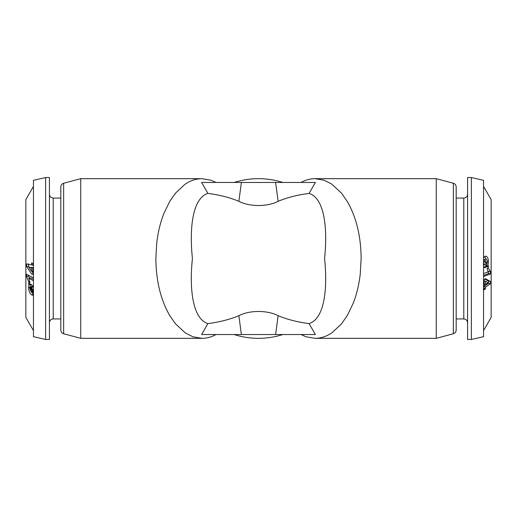 <?xml version="1.0" encoding="UTF-8"?>
<svg xmlns="http://www.w3.org/2000/svg" width="517" height="517" viewBox="0 0 517 517"><rect width="100%" height="100%" fill="white"/><g stroke="black" fill="none" stroke-linecap="round" stroke-linejoin="round"><path stroke-width="0.78" d="M216.003 182.469L210.942 180.2L201.953 178.669C196.046 178.688 190.346 180.588 184.853 184.362L175.437 193.203L169.544 201.74L163.695 213.967C160.276 222.827 157.956 232.476 156.748 242.925L155.863 258.5C156.044 280.414 160.548 299.227 169.363 314.95L175.418 323.778L185.403 333.006L192.957 336.8L201.953 338.331C206.748 338.325 211.434 337.058 216.003 334.531M207.905 193.397L201.617 182.469L315.383 182.469L309.095 193.397C323.972 198.017 327.914 226.588 324.586 258.5C327.881 290.347 324.049 318.899 309.095 323.603L315.383 334.531L201.617 334.531L207.905 323.603C193.028 318.983 189.086 290.412 192.414 258.5C189.119 226.653 192.951 198.101 207.905 193.397C219.583 194.922 229.903 197.559 238.867 201.32C249.53 206.897 267.392 206.936 278.133 201.32C287.097 197.559 297.417 194.922 309.095 193.397M300.997 334.531L306.058 336.8L315.047 338.331C320.954 338.312 326.654 336.412 332.147 332.638L341.563 323.797L347.456 315.26L353.305 303.033C356.724 294.173 359.044 284.524 360.252 274.075L361.137 258.5C360.956 236.586 356.452 217.773 347.637 202.05L341.582 193.222L331.597 183.994L324.043 180.2L315.047 178.669C310.252 178.675 305.566 179.942 300.997 182.469M45.619 177.531L45.619 339.469L49.419 339.469L49.419 177.531L45.619 177.531L33.45 180.336L33.45 336.664L45.619 339.469M33.45 265.344L32.771 265.208L32.804 263.302L31.505 263.037L31.472 264.937L26.587 263.928L26.574 266.391L31.64 274.029L32.933 274.294L32.765 268.045L33.45 268.187M33.45 186.411L25.85 199.575L25.85 317.425L33.45 330.589M33.45 277.842L26.638 274.301L26.619 276.601L28.642 281.797L29.986 282.495L28.797 278.269L33.45 280.686M49.419 322.744C49.645 320.437 50.912 319.17 53.219 318.944L53.219 198.056L60.825 198.056L60.825 186.921L60.825 330.079C60.935 331.933 61.878 333.161 63.643 333.749L80.742 338.331L80.742 178.669L201.953 178.669M456.175 318.944L456.175 186.921L456.175 330.079L456.175 318.944L463.781 318.944L463.781 198.056C466.088 197.83 467.355 196.563 467.581 194.256M471.381 339.469L471.381 177.531L467.581 177.531L467.581 339.469L471.381 339.469L483.55 336.664L483.55 180.336L471.381 177.531M483.55 288.473L484.229 288.008L484.196 289.759L485.495 288.874L485.528 287.122L490.413 283.788L490.426 281.513L485.36 278.663L484.067 279.548L484.235 285.378L483.55 285.849M483.55 330.589L491.15 317.425L491.15 199.575L483.55 186.411M483.55 276.492L490.362 273.92L490.381 271.574L488.358 268.019L487.014 268.523L488.203 271.852L483.55 273.603M80.742 338.331L201.953 338.331M63.643 333.749L63.643 183.251L80.742 178.669M436.258 338.331L453.357 333.749L453.357 183.251L436.258 178.669L436.258 338.331L315.047 338.331M234.156 334.531A79.831 79.831 0 0 0 282.838 334.531M436.258 178.669L315.047 178.669M282.844 182.469A79.831 79.831 0 0 0 234.162 182.469M309.095 323.603C297.417 322.078 287.097 319.441 278.133 315.68C267.47 310.103 249.608 310.064 238.867 315.68C229.903 319.441 219.583 322.078 207.905 323.603M485.534 284.492L488.164 282.702L485.469 281.222L485.534 284.492L484.222 284.208M487.311 261.886C487.176 259.967 486.594 259.036 485.566 259.101L484.623 259.437L486.995 263.508L487.311 261.886M486.329 264.445L483.99 260.4L483.725 262.009C483.834 263.935 484.397 264.866 485.411 264.807L486.329 264.445M483.266 264.698L485.411 264.807M484.132 280.97L485.469 281.222M483.55 259.431L484.623 259.437M485.767 263.457L486.995 263.508M483.55 260.387L483.99 260.4M483.55 286.909L488.442 283.31L488.449 281.074L484.759 279.07M483.55 275.458L488.391 273.629L488.41 271.328L487.705 270.85M486.452 266.242L486.07 264.62M486.187 264.193L486.329 263.483M486.219 259.23L484.565 256.451M484.177 267.367L485.385 266.171L487.363 266.307L487.964 267.425L488.507 266.216L487.912 265.143L488.449 261.822C488.326 258.216 487.344 256.329 485.502 256.148L483.511 257.595M484.222 288.551L485.495 288.874M483.55 286.644L485.528 287.122M488.442 283.31L490.413 283.788M488.449 281.074L490.426 281.513M483.55 287.846L484.229 288.008M488.391 273.629L490.362 273.92M488.41 271.328L490.381 271.574M484.914 267.722L487.363 266.307M483.55 266.623L485.334 267.754M486.529 266.081L488.507 266.216M485.935 265.027L487.912 265.143M487.311 261.789L488.449 261.822M31.466 267.78L28.836 267.237L31.531 271.289L31.466 267.78L33.443 267.625L28.836 267.237M29.689 288.324L31.434 292.292L32.377 292.822L30.005 287.142L29.689 288.324M30.671 286.877L33.01 292.525L33.275 291.329L31.589 287.349L30.671 286.877L32.649 286.392L33.566 286.87L31.589 287.349M32.817 271.154L31.531 271.289M32.765 268.045L33.443 267.625M33.45 292.519L32.377 292.822M30.71 286.961L30.005 287.142M33.45 292.409L33.01 292.525M28.558 263.825L28.551 266.242L29.185 267.205M31.899 271.251L32.862 272.672M28.597 275.322L28.59 276.259L29.643 278.12M28.797 278.269L30.774 277.913L33.45 279.309M31.014 284.26L30.529 287.013M32.164 292.751L33.45 294.263M32.778 264.866L31.472 264.937M28.551 266.242L26.574 266.391M32.914 273.861L31.64 274.029M29.792 281.552L28.642 281.797M28.59 276.259L26.619 276.601M33.45 287.297L31.666 284.693L29.637 284.266L29.036 282.702L28.493 283.348L29.088 284.861L28.551 287.394C28.674 290.67 29.656 293.171 31.498 294.89L33.489 295.375M30.4 284.091L29.986 284.117M29.223 283.187L28.493 283.348M31.065 284.389L29.088 284.861M30.529 286.877L28.551 287.394M33.476 294.283L31.498 294.89M238.867 315.68L241.394 334.531M278.133 315.68L275.606 334.531M278.133 201.32L275.606 182.469M238.867 201.32L241.394 182.469M63.643 183.251C61.878 183.839 60.935 185.067 60.825 186.921M453.357 333.749C455.122 333.161 456.065 331.933 456.175 330.079M453.357 183.251C455.122 183.839 456.065 185.067 456.175 186.921M463.781 318.944C466.088 319.17 467.355 320.437 467.581 322.744M463.781 198.056L456.175 198.056M53.219 198.056C50.912 197.83 49.645 196.563 49.419 194.256M53.219 318.944L60.825 318.944"/></g></svg>
